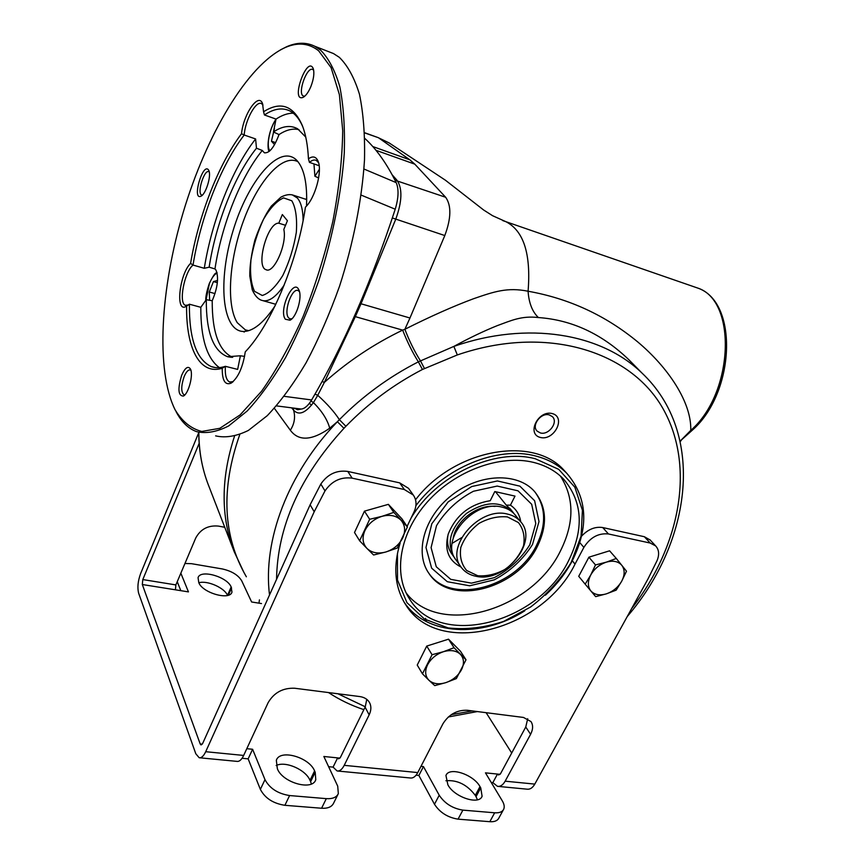 <?xml version="1.0" encoding="UTF-8"?>
<svg xmlns="http://www.w3.org/2000/svg" width="865" height="865" viewBox="0 0 865 865"><rect width="100%" height="100%" fill="white"/><g stroke="black" fill="none" stroke-linecap="round" stroke-linejoin="round"><path stroke-width="1.3" d="M278.8 223.192L282.347 214.552L287.418 220.726L283.817 229.441C287.342 243.8 273.729 274.227 265.998 269.685C255.359 266.539 267.555 222.121 278.8 223.192L285.526 225.3M256.473 148.229C234.729 175.13 215.796 223.548 209.146 267.188L204.291 268.301C211.806 220.975 232.069 168.945 255.608 138.951L256.473 148.229L262.29 150.456C240.47 177.13 221.505 225.441 214.963 268.939L209.146 267.188M319.38 169.281L314.892 176.255L318.45 177.866M318.601 162.761L316.222 160.371C314.265 159.517 312.006 160.187 309.454 162.382L319.153 165.702M232.901 381.854L231.106 383.152C238.145 377.821 242.86 367.398 245.26 351.86C270.842 325.229 297.257 263.025 305.442 207.113C315.001 198.528 322.569 171.227 318.125 161.301C316.071 156.543 312.838 155.711 308.448 158.814L309.454 162.382M231.106 383.152C225.073 385.487 222.121 380.514 222.251 368.231L225.387 366.317C224.857 375.064 226.273 380.297 229.658 382.006L233.172 381.616M244.579 356.402L240.394 355.775L237.648 369.398L225.387 366.317C220.153 368.079 215.385 368.144 211.082 366.522C196.377 359.332 189.143 338.561 189.392 304.199L200.81 307.302L206.292 299.668L212.217 300.75C217.688 287.623 218.931 277.373 215.936 270.01L214.963 268.939M308.448 158.814C307.778 145.439 305.767 134.421 302.426 125.771C293.592 105.53 280.638 100.859 263.565 111.758L264.43 114.969L276.043 119.1C282.077 115.132 287.818 113.164 293.267 113.174M302.901 127.047C299.387 118.775 294.868 113.337 289.343 110.698C281.914 107.379 273.621 108.795 264.43 114.969M189.392 304.199L186.602 306.091C186.062 348.011 199.545 375.453 222.251 368.231M313.671 70.249L312.849 69.546C306.978 65.989 297.117 93.734 303.399 96.047L304.804 96.177M262.992 105L261.522 103.627C255.997 100.297 245.152 120.192 244.2 135.026L255.608 138.951M241.519 133.729L244.2 135.026C220.867 165.269 200.658 217.558 193.025 265.068L190.592 263.382C198.463 216.045 218.413 164.339 241.519 133.729C243.368 114.256 258.548 92.058 262.538 103.605L263.565 111.758M262.29 150.456L264.333 152.737C269.264 153.537 274.162 147.483 279.017 134.583L273.437 131.967L276.043 119.1M318.644 50.786C308.913 43.142 297.776 42.05 285.255 47.521C247.325 64.68 206.27 135.286 183.304 212.044C160.371 288.932 155.527 370.436 175.141 409.869C182.201 421.525 191.079 428.716 201.772 431.451L219.818 428.316L240.102 414.908L261.619 391.196C276.184 370.501 289.98 345.697 302.999 316.795C315.12 286.207 325.067 254.44 332.82 221.505C339.004 188.938 342.302 158.673 342.713 130.702L339.404 94.653L331.111 67.675L318.644 50.786M176.103 411.686C181.423 421.904 188.256 428.553 196.593 431.646C206.205 433.841 216.899 431.938 228.674 425.926L247.249 410.951C260.138 396.992 272.908 379.194 285.569 357.559C297.874 334.02 309 308.189 318.969 280.055C332.744 236.988 341.567 192.592 344.292 152.964C345.016 127.706 343.535 105.681 339.858 86.922C335.025 70.422 328.549 58.106 320.396 49.954L314.698 46.223C306.199 42.115 296.868 42.277 286.704 46.699L280.519 49.835M186.602 306.091L185.932 306.491C175.162 312.903 179.509 273.946 190.592 263.382M204.291 268.301L193.025 265.068C184.277 272.097 178.341 303.507 185.478 305.323L188.3 304.956M285.353 319.239C278.281 310.2 293.732 276.941 298.976 290.175C302.48 297.246 296.522 317.271 290.035 320.212L285.353 319.239M181.682 375.248C185.078 367.712 187.986 365.614 190.408 368.955C193.641 374.415 188.613 393.748 183.369 396.073C178.125 395.889 177.563 388.947 181.682 375.248M208.422 169.81L208.822 170.513C211.601 175.649 205.74 194.528 200.853 196.247C191.825 200.399 202.669 162.415 208.422 169.81M310.913 86.457C308.448 92.285 305.81 95.928 302.999 97.399C290.153 102.416 307.194 54.441 313.26 68.649C314.525 73.049 313.736 78.985 310.913 86.457M306.729 198.128L305.896 199.318M275.2 304.123L275.254 305.475M363.938 169.01L396.192 182.623C386.796 163.626 376.329 148.888 364.803 138.4M396.192 182.623C398.938 189.067 398.614 197.923 395.219 209.211L361.17 195.101M284.25 396.332L311.616 399.954C343.405 345.903 371.269 282.314 395.219 209.211M311.616 399.954C308.156 405.674 304.685 408.702 301.204 409.059L276.476 405.89M202.269 744.181L200.204 743.976L201.048 744.949L202.68 743.424L310.124 504.782L320.829 484.054C327.64 474.15 336.636 469.944 347.784 471.436L399.673 482.865L408.529 488.325L413.265 495.007L404.355 489.525L399.673 482.865M328.614 766.682L333.079 767.114L337.101 770.964C339.707 771.331 342.075 769.45 344.216 765.341L369.15 714.847C371.301 710.316 371.431 706.229 369.528 702.585C367.582 699.223 364.284 697.201 359.635 696.541L294.619 688.237C282.844 687.816 274.01 692.627 268.128 702.672L243.671 755.437C241.584 759.74 239.346 761.719 236.978 761.373L199.815 757.805M333.079 767.114L337.62 757.881L323.845 756.486L337.718 786.155L338.334 793.638C336.593 797.346 332.582 799.022 326.31 798.644L289.602 795.551C277.87 793.692 269.664 788.393 264.982 779.635L252.602 749.274L248.147 758.854L242.07 758.27M252.602 749.274L246.795 748.69M477.772 575.744L466.689 570.511C461.434 564.348 459.477 556.671 460.807 547.48C464.246 538.181 470.322 530.148 479.048 523.368C488.671 518.146 498.132 516.005 507.463 516.935L518.405 522.547C523.379 528.926 525.087 536.635 523.541 545.685C520.006 554.735 514.015 562.542 505.56 569.094C496.25 574.219 486.995 576.436 477.772 575.744M476.096 576.295C469.825 575.074 464.938 572.176 461.434 567.591C444.037 547.523 479.21 506.274 507.474 514.08C512.859 515.281 517.183 517.757 520.427 521.498C539.371 541.263 505.041 583.237 476.096 576.295M515.616 515.518L514.816 514.534C511.583 510.804 507.279 508.339 501.927 507.117C473.804 499.289 438.944 540.257 456.277 560.271L460.807 566.705M454.99 558.325L454.201 557.341C446.156 542.95 450.254 528.31 466.495 513.41C484.908 501.224 500.273 500.673 512.567 511.745L514.037 513.669M510.772 509.517L506.263 505.117L495.45 491.698M448.059 534.667C446.697 542.182 447.951 548.615 451.833 553.968L453.584 556.455M453.228 538.03C455.952 520.708 477.664 504.295 495.029 506.425M506.263 505.117L510.437 505.16L514.999 496.099L494.802 491.547L490.25 500.694C469.954 504.068 455.963 515.151 448.286 533.932C444.123 549.567 448.373 560.607 461.034 567.04M510.437 505.16C516.264 509.15 519.692 514.729 520.741 521.876M431.808 523.758L425.98 547.491L431.635 568.154L447.313 581.712L469.652 585.789L494.272 579.842C510.35 571.17 523.098 559.385 532.516 544.463L539.003 521.552L534.613 500.716L519.865 486.141L497.407 480.962L471.717 486.541L448.178 501.884L431.808 523.758M315.022 394.105L317.747 395.305L313.422 402.603C321.921 411.059 327.359 419.59 329.738 428.197C311.735 440.739 298.609 441.42 290.348 430.24L274.346 408.291M322.104 381.508L324.375 382.362L317.747 395.305C327.294 403.966 334.506 412.086 339.372 419.666C362.64 396.127 388.969 376.848 418.357 361.84L453.855 346.411C527.855 320.591 601.197 333.49 641.776 372.858L628.92 359.797C602.094 333.987 571.916 319.899 538.398 317.552C521.573 315.552 511.074 320.612 497.321 325.618C483.903 331.003 469.414 337.934 453.855 346.411L457.325 354.942L422.434 369.474C393.953 384.265 368.436 403.198 345.892 426.283L343.956 428.305L337.372 421.72L329.738 428.197M552.335 413.589C566.337 417.244 554.205 441.139 540.333 437.452C526.19 434.057 538.3 409.729 552.335 413.589M549.34 414.94C540.982 412.205 530.98 425.634 537.208 431.17L540.311 432.922C548.724 435.582 558.671 422.088 552.303 416.584L549.34 414.94M422.434 369.474L418.357 361.84C412.529 352.531 407.296 341.956 402.657 330.127L355.331 316.644L324.375 382.362C347.989 361.278 374.08 343.87 402.657 330.127L404.885 329.273C430.478 316.406 453.368 306.232 473.555 298.728C493.883 291.721 507.333 287.039 528.082 291.235C528.872 302.966 532.31 311.746 538.398 317.552M310.978 401.003L313.422 402.603C305.388 413.2 298.782 415.719 293.581 410.172L291.689 407.88M636.64 367.636L628.92 359.797L636.586 367.593M392.137 174.762L397.111 180.396C402.593 188.711 402.117 201.686 395.705 219.31L361.008 303.766L409.967 318.006L404.885 329.273C409.242 340.767 414.432 351.276 420.433 360.802L424.434 368.458M502.738 220.597L697.449 287.969C738.905 301.593 735.077 392.742 692.389 430.121L690.757 430.392C733.996 392.894 737.142 300.133 697.449 287.969L693.687 286.672M692.26 430.24L680.377 440.88L690.757 430.392C691.719 402.43 668.126 367.398 637.7 341.902C605.597 315.411 569.062 298.522 528.082 291.235C531.088 254.018 523.703 230.836 505.939 221.71L492.574 215.699L483.632 210L445.443 180.234L389.272 143.006L378.102 137.6L364.63 132.896M415.903 505.668C444.167 467.565 497.635 445.81 535.359 455.931C548.15 459.164 558.671 465.002 566.932 473.469C587.411 497.548 589.195 526.655 572.295 560.779C565.537 573.452 556.563 584.935 545.372 595.217M524.785 610.82C481.827 638.316 426.002 635.732 403.955 601.889M411.07 518.092C436.22 475.134 494.802 447.702 535.359 458.785L558.736 469.371L574.857 487.211L582.437 510.274L581.064 536.17L571.149 562.455C560.671 579.42 547.177 594.255 530.656 606.981L503.722 621.373C484.616 627.687 466.073 629.871 448.102 627.914L424.499 619.08L406.961 602.678L397.511 580.047L397.435 553.319M269.512 594.99C262.765 540.614 287.558 473.652 337.372 421.72L339.372 419.666L345.892 426.283M294.446 408.237L297.571 409.718L301.204 409.059M339.956 758.118L337.62 757.881L338.604 758.832L340.399 757.416L365.279 706.781L366.76 699.352M650.188 540.052L644.36 536.722L602.743 527.553C595.185 526.407 588.157 529.25 581.637 536.084M408.972 488.952L408.529 488.325M415.546 499.765C454.385 449 533.316 435.084 564.11 470.365L566.813 473.35M274.454 128.463L271.448 141.2L274.583 144.617M359.613 540.776L354.509 532.494L364.457 511.15L369.669 519.281L382.071 516.308C389.985 514.307 396.278 515.594 400.96 520.168C405.177 525.098 405.75 531.045 402.668 537.987C399.133 544.831 393.499 549.502 385.801 552C378.027 554.054 371.745 552.865 366.955 548.421L359.613 540.776L369.669 519.281M393.78 512.383L407.415 526.915L397.305 548.032L385.801 552L373.604 554.995L366.955 548.421C362.586 543.588 361.905 537.63 364.933 530.559C368.49 523.563 374.199 518.816 382.071 516.308L393.78 512.383L388.374 504.349L364.457 511.15M407.415 526.915L401.955 518.838L388.374 504.349M422.455 673.813L417.233 665.066L426.737 646.079L432.068 654.708L443.388 651.723C450.579 649.647 456.244 650.502 460.364 654.297C464.062 658.406 464.44 663.552 461.488 669.726C458.126 675.824 452.925 680.128 445.897 682.615C438.825 684.723 433.17 683.945 428.943 680.268L422.455 673.813L432.068 654.708M454.017 647.712L466.008 659.79L456.352 678.582L445.897 682.615L434.749 685.621L428.943 680.268C425.126 676.235 424.661 671.089 427.57 664.807C430.943 658.589 436.22 654.221 443.388 651.723L454.017 647.712L448.524 639.181L426.737 646.079M585.183 584.178L578.728 576.306L588.903 557.179L595.477 564.932L606.311 562.153C613.112 560.26 618.28 561.32 621.827 565.321C624.941 569.657 624.908 574.933 621.73 581.161C618.161 587.292 613.036 591.53 606.343 593.855C599.64 595.79 594.471 594.806 590.838 590.914L585.183 584.178L590.709 575.041L595.477 564.932M616.291 558.466L626.498 571.203L621.73 581.161L616.183 590.135L606.343 593.855L595.671 596.645L590.838 590.914C587.595 586.665 587.551 581.377 590.709 575.041C594.287 568.781 599.488 564.488 606.311 562.153L616.291 558.466L609.587 550.81L588.903 557.179M466.008 659.79L460.472 651.237L448.524 639.181M231.16 586.989C227.257 576.75 200.323 569.094 198.063 577.679L198.766 582.556C202.345 592.903 229.863 600.732 231.971 592.114L231.16 586.989L227.484 595.347C224.532 587.789 207.254 580.188 198.853 582.761M500.089 774.337L497.472 774.067L498.618 774.975L500.543 773.678L525.758 727L530.591 734.309L505.149 781.182C502.954 785.009 500.403 786.728 497.494 786.339L492.845 782.652L497.472 774.067L485.46 772.856L502.316 800.904C504.209 804.136 504.684 806.904 503.711 809.197C502.36 811.911 499.343 813.1 494.672 812.797L462.883 810.127C452.59 808.451 444.707 803.488 439.225 795.249L423.45 766.574L418.865 775.462L416.087 775.191M423.45 766.574L420.985 766.325M184.948 563.483L191.522 563.688L222.273 568.943C231.69 571.051 238.178 575.02 241.724 580.837L251.618 601.986L261.5 603.565M492.845 782.652L491.255 782.501M347.784 471.436L352.163 478.161C340.94 476.691 331.89 480.929 325.002 490.898L314.2 511.756L205.708 751.707C203.643 756.075 201.469 758.086 199.188 757.751L195.804 753.761L138.67 593.314C137.221 587.724 137.87 581.15 140.617 573.614L198.745 432.673M498.294 786.415L527.055 789.172C530.029 789.561 532.602 787.874 534.797 784.101L648.101 578.75L657.054 560.65C659.508 554.606 659.054 549.697 655.659 545.934L650.242 543.058L608.441 533.965C598.439 532.927 590.244 537.403 583.875 547.394L575.03 564.088L572.295 560.779M337.815 771.039L410.388 777.992C413.135 778.359 415.6 776.565 417.763 772.575L442.967 723.745C448.827 714.458 456.882 709.96 467.154 710.262L523.509 717.453L530.969 721.572C533.262 725.13 533.132 729.368 530.591 734.309M352.163 478.161L404.355 489.525M486.13 712.684L511.702 753.015M200.204 743.976L142.314 584.524L142.801 579.572L199.155 443.356M400.181 542.896C392.905 566.824 394.754 587.443 405.728 604.776C438.187 658.211 542.928 630.271 575.03 564.088M413.265 495.007C416.649 499.884 416.908 505.506 414.043 511.885L407.08 526.417M525.758 727L527.704 718.729M503.344 809.867L498.878 818.03C497.516 820.766 494.499 821.988 489.828 821.696L458.061 819.155C447.778 817.522 439.917 812.559 434.479 804.277L418.865 775.462M337.934 794.448L333.62 803.131C331.857 806.883 327.846 808.591 321.575 808.245L284.899 805.304C273.178 803.488 265.004 798.179 260.365 789.388L248.147 758.854M180.828 590.676L177.238 581.702M315.206 772.25L314.59 770.888C309.162 757.135 279.892 748.885 276.335 760.27L277.351 768.671C282.336 782.62 312.373 791.151 315.779 779.733L315.206 772.25L310.611 781.701L311.389 783.949M310.611 781.701L310.005 780.338C305.723 769.655 285.45 760.768 276.162 765.525M480.745 787.885L479.989 786.599C473.458 774.435 449.086 766.412 445.951 775.494L447.865 784.782C454.071 797.076 479.059 805.402 482.097 796.265L480.745 787.885L476.042 796.665L477.437 799.79M476.042 796.665L475.296 795.368C467.111 784.663 457.325 779.787 445.929 780.749M142.314 584.524L188.451 591.887L180.839 573.203M175.433 589.811L175.876 584.924L195.76 537.954C200.594 529.11 208.141 525.152 218.402 526.093L224.759 527.282M258.992 603.165L259.424 599.888M533.543 462.397C545.761 465.446 555.795 471.036 563.634 479.156C582.653 501.722 584.275 528.969 568.478 560.92C538.484 623.027 440.361 649.215 409.783 599.369C392.84 574.101 399.489 533.078 427.461 501.841C455.336 470.549 500.413 454.168 533.543 462.397M406.085 592.839C439.561 637.44 531.759 610.43 560.379 551.091C574.392 523.033 574.414 498.035 560.444 476.096M537.392 546.377C547.75 524.958 546.756 506.62 534.408 491.352C517.519 472.193 479.459 473.393 451.887 495.137C424.12 516.632 414.14 552.962 429.094 573.646C450.46 606.862 517.259 588.957 537.392 546.377M275.654 142.649L271.448 141.2M217.547 280.422L213.45 281.579L209.276 292.002L209.633 300.285M217.353 282.682L213.45 281.579M215.017 293.603L209.276 292.002M298.976 129.663C292.857 128.193 286.196 129.837 279.017 134.583M314.892 176.255L313.963 163.917M305.756 137.081L297.592 128.777C290.489 124.917 282.444 125.976 273.437 131.967M206.292 299.668C206.119 332.041 213.212 351.049 227.582 356.715L240.394 355.775M219.353 367.625C206.865 358.326 200.68 338.226 200.81 307.302M212.217 300.75C212.076 332.171 218.899 351.039 232.685 357.364M215.623 435.874C225.462 438.133 236.394 436.317 248.396 430.424L267.274 415.665C280.346 401.879 293.267 384.287 306.037 362.889C318.417 339.599 329.597 314.017 339.567 286.142C353.32 243.465 361.992 199.426 364.489 160.057C365.041 134.951 363.365 113.034 359.472 94.328C354.423 77.872 347.708 65.535 339.318 57.328L333.479 53.554L328.451 51.597M248.709 330.679L245.325 329.868L237.28 322.721C226.057 304.837 229.117 260.051 243.346 221.213C257.456 182.31 281.352 154.262 297.225 161.344L297.993 161.723M306.524 205.989C307.432 183.877 304.275 168.762 297.063 160.652L296.317 159.884C279.114 143.547 247.812 181.228 233.009 230.901C217.721 280.379 221.764 331.154 243.476 331.49C253.142 331.382 263.674 322.85 275.059 305.886M209.254 171.951L208.887 171.713C204.227 169.075 196.69 193.457 201.675 195.003L202.378 195.112M190.906 370.307L190.322 369.939C188.289 369.528 186.224 371.766 184.126 376.664C181.044 385.92 180.969 391.953 183.877 394.732L184.948 394.764M299.463 291.646L298.187 290.597C292.089 287.331 283.385 311.616 288.434 317.682L289.797 318.817L291.948 318.752M534.765 491.753C545.923 506.901 546.507 524.752 536.527 545.285C516.427 587.832 449.692 605.695 428.337 572.5L428.207 572.327M425.591 618.367L426.488 621.665M309.313 403.404L311.584 405.058M291.808 200.777L283.579 197.89C276.843 200.853 270.172 207.957 263.565 219.191C257.597 232.047 253.391 245.628 250.937 259.943C249.855 273.491 251.045 283.947 254.515 291.321L262.268 295.484C268.928 293.451 275.794 286.758 282.844 275.405C289.278 261.965 293.776 247.628 296.327 232.361C297.257 218.153 295.754 207.622 291.808 200.777M436.511 525.671L431.084 547.621L436.274 566.77L450.752 579.355L471.447 583.151L494.293 577.647C509.226 569.602 521.054 558.66 529.791 544.809L535.781 523.563L531.683 504.284L517.994 490.812L497.202 486.065L473.436 491.255C457.693 499.592 445.389 511.064 436.511 525.671M372.772 146.542L409.869 159.83L378.967 138.097M409.869 159.83L414.8 164.155L375.951 150.294M395.013 180.244L445.659 197.263L414.8 164.155M445.659 197.263C451.508 205.578 451.216 218.348 444.805 235.55L392.364 217.958M409.967 318.006L444.805 235.55M290.348 430.24C294.468 423.785 295.549 417.092 293.581 410.172L293.462 408.107M239.746 434.641C220.651 488.844 222.856 536.224 246.363 576.782M243.995 331.436L244.135 332.117M198.853 432.327C198.896 451.4 202.161 469.176 208.649 485.654C202.151 469.133 198.853 451.346 198.745 432.295M452.752 542.993L461.629 537.63M631.655 608.56C680.063 546.399 695.774 466.527 662.99 408.637C630.488 350.952 546.248 324.321 457.325 354.942M451.368 714.609L472.301 710.922M337.891 693.762L365.279 706.781M343.956 428.305C299.841 476.529 277.373 526.882 276.551 579.345M354.358 316.32L355.331 316.644L361.008 303.766L360.002 303.431M243.941 572.5L234.22 551.74C220.683 517.011 220.77 478.54 234.469 436.338M269.945 150.769C265.944 146.682 269.556 128.182 276.011 119.478M205.708 751.707L243.671 755.437M505.149 781.182L534.797 784.101M344.216 765.341L417.763 772.575M644.36 536.722L650.242 543.058M602.743 527.553L608.441 533.965M314.2 511.756L310.124 504.782M175.876 584.924L142.801 579.572M579.853 542.679L583.875 547.394M365.106 707.159L369.15 714.847M264.982 779.635L260.365 789.388M326.31 798.644L321.575 808.245M289.602 795.551L284.899 805.304M439.225 795.249L434.479 804.277M494.672 812.797L489.828 821.696M462.883 810.127L458.061 819.155M231.593 587.951L228.425 595.163M314.59 770.888L310.005 780.338M479.989 786.599L475.296 795.368M325.002 490.898L320.829 484.054M205.967 300.296L209.384 283.644C211.828 277.752 214.401 274.237 217.126 273.102M292.284 194.874L297.376 198.031C301.074 202.41 302.988 209.903 303.118 220.51M284.207 285.05C275.773 297.463 268.226 302.545 261.544 300.285C257.878 299.009 254.786 295.516 252.266 289.807L249.79 276.097C249.639 266.204 251.347 254.159 254.916 239.962C260.041 225.397 265.523 214.098 271.372 206.065L280.909 197.155C285.915 194.528 290.262 193.944 293.916 195.404L306.729 199.588M265.998 269.685L266.712 269.891M230.458 382.2L229.658 382.006M264.885 152.921L264.333 152.737M285.255 47.521L286.704 46.699M188.138 305.042L185.932 306.491M186.018 305.475L185.478 305.323M514.816 514.534L520.427 521.498M509.982 508.534L512.567 511.745M378.102 137.6L364.63 132.713M641.776 372.858C705.905 433.149 691.924 541.393 627.276 616.507M477.361 711.571L448.308 716.977M363.873 709.657C351.179 705.44 339.394 699.742 328.516 692.562M681.133 440.631L680.214 441.442M404.387 602.624L405.728 604.776M482.097 796.265L481.719 796.968M315.779 779.733L315.368 780.576M649.766 539.587L655.659 545.934M208.649 485.654L233.637 550.226M408.496 597.315L409.783 599.369M564.11 470.365L566.932 473.469M269.296 151.343C267.404 151.364 266.431 133.729 276.011 119.089M216.942 272.345C215.526 274.237 215.926 270.291 209.33 283.406C206.724 291.224 205.546 296.976 205.773 300.663M215.147 367.528L211.082 366.522M231.593 357.353L227.582 356.715M248.028 330.581L245.325 329.868M247.368 331.046L243.476 331.49M333.479 53.554L314.698 46.223M304.048 96.783L302.999 97.399M201.556 195.825L200.853 196.247M184.223 395.467L183.369 396.073M291.386 319.261L290.035 320.212M263.209 300.75L275.816 304.296M428.337 572.5L429.094 573.646"/></g></svg>
